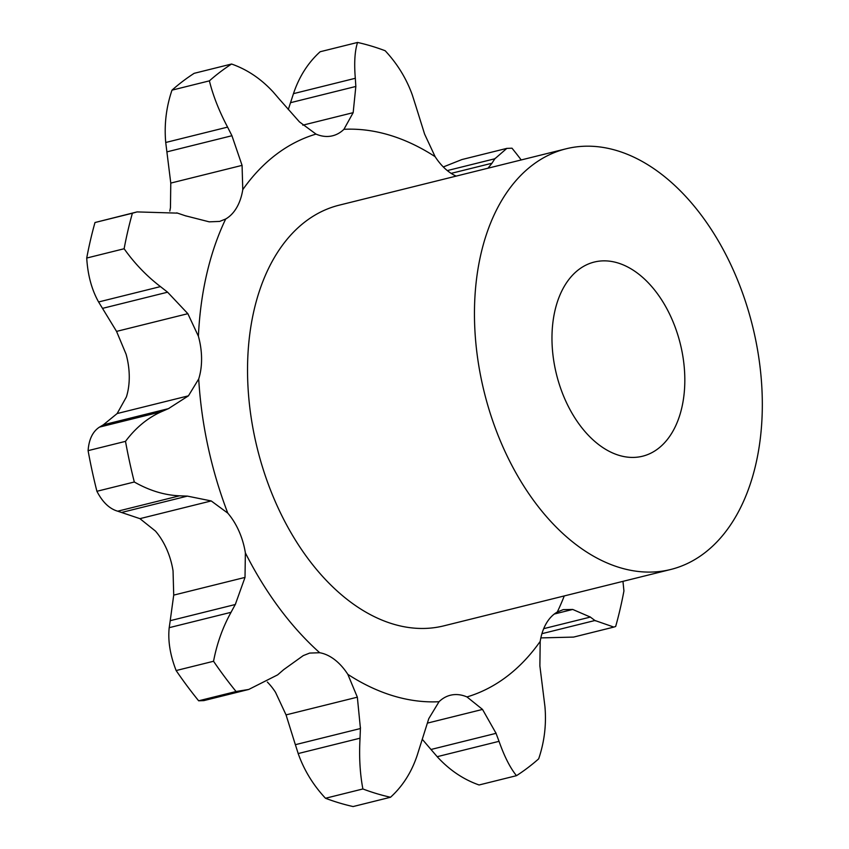<?xml version="1.0" encoding="UTF-8"?>
<svg xmlns="http://www.w3.org/2000/svg" width="849" height="849" viewBox="0 0 849 849"><rect width="100%" height="100%" fill="white"/><g stroke="black" fill="none" stroke-linecap="round" stroke-linejoin="round"><path stroke-width="1.27" d="M288.278 109.595L293.467 93.655L355.317 78.288C354.044 63.07 354.776 51.12 357.546 42.45A388.492 247.632 76 0 1 385.17 50.738C397.491 63.94 406.586 78.84 412.476 95.438M412.179 94.557L415.564 105.202M355.317 78.288L355.837 86.46L353.163 112.662L343.941 129.313A56.565 36.061 76 0 1 332.585 135.787A56.565 36.061 76 0 1 330.93 136.137A56.565 36.061 76 0 1 315.998 134.1A291.44 185.772 76 0 0 242.772 189.645A56.565 36.061 76 0 1 236.68 207.623A56.565 36.061 76 0 1 225.685 219A291.44 185.772 76 0 0 198.401 336.246A56.565 36.061 76 0 1 201.574 358.511A56.565 36.061 76 0 1 198.708 378.972A291.44 185.772 76 0 0 227.787 513.136A56.565 36.061 76 0 1 238.993 531.177A56.565 36.061 76 0 1 245.372 552.89A291.44 185.772 76 0 0 319.702 652.732A56.565 36.061 76 0 1 334.665 659.662A56.565 36.061 76 0 1 347.835 674.35A291.44 185.772 76 0 0 439.029 701.72A56.565 36.061 76 0 1 450.384 695.246A56.565 36.061 76 0 1 452.039 694.896A56.565 36.061 76 0 1 466.971 696.933A291.44 185.772 76 0 0 540.197 641.388A56.565 36.061 76 0 1 546.289 623.41A56.565 36.061 76 0 1 557.284 612.033A291.44 185.772 76 0 0 564.267 595.934M415.299 104.31L424.606 134.11L435.134 156.683A56.565 36.061 76 0 0 448.304 171.371A56.565 36.061 76 0 0 456.146 176.104M357.546 42.45L320.147 51.747C308.007 62.752 299.113 76.718 293.467 93.655M670.668 569.499L443.751 625.872A216.75 138.164 -104 0 1 257.396 448.834A216.75 138.164 -104 0 1 339.229 205.161L566.145 148.787A216.75 138.164 76 0 0 484.312 392.45A216.75 138.164 76 0 0 670.668 569.499A216.75 138.164 76 0 0 755.727 464.668A216.75 138.164 76 0 0 716.652 238.049A216.75 138.164 76 0 0 566.145 148.787M302.796 125.174L353.163 112.662M290.772 102.633L355.837 86.46M286.049 714.89L357.344 697.178L360.432 728.527L295.356 744.69L286.049 714.89L275.522 692.317A56.565 36.061 76 0 0 267.35 682.044M173.716 595.117L245.011 577.405L235.29 604.509L170.214 620.683L173.716 595.117L173.047 570.857A56.565 36.061 76 0 0 166.68 549.144A56.565 36.061 76 0 0 155.473 531.092L139.926 518.654L211.221 500.942L227.787 513.136M117.141 413.548L188.436 395.836L168.42 408.656L103.345 424.818L117.141 413.548L126.395 396.939A56.565 36.061 76 0 0 129.26 376.478A56.565 36.061 76 0 0 126.087 354.213L116.557 331.397L187.852 313.684L198.401 336.246M169.8 211.093A56.565 36.061 76 0 0 170.458 207.612L170.776 183.087L242.071 165.375L242.772 189.645M279.671 99.513L299.432 121.863L315.998 134.1M521.212 159.941A388.492 247.632 76 0 0 512 148.204L506.832 148.384L494.882 158.763L447.306 170.585M495.147 158.317L491.667 163.687M451.148 173.376L491.974 163.241L488.005 168.198M170.776 183.087L165.725 142.483L227.585 127.117C219.063 110.964 213.003 95.544 209.395 80.857A388.492 247.632 76 0 1 231.575 64.025C247.292 69.533 261.259 78.968 273.474 92.308M227.585 127.117L231.936 135.723L242.071 165.375M272.837 91.586L280.276 100.235M185.379 215.763L209.225 221.844L219.658 221.419L225.685 219M116.557 331.397L98.59 301.968L160.45 286.601C146.633 276.021 134.524 263.402 124.124 248.746A388.492 247.632 76 0 1 132.391 213.226L137.071 211.91L177.547 213.131M160.45 286.601L167.593 292.194L187.852 313.684M176.751 212.866L186.143 216.028M188.436 395.836L198.708 378.972M541.927 633.683L594.969 620.502L613.848 627.082L615.674 626.477A388.492 247.632 76 0 0 620.152 608.988A388.492 247.632 76 0 0 623.93 590.957L622.964 581.353M125.503 441.353L88.094 450.649C88.922 439.358 92.721 431.515 99.482 427.111L161.342 411.744C147.652 417.867 135.702 427.737 125.503 441.353A388.492 247.632 76 0 0 134.312 481.999C149.318 490.563 164.409 495.179 179.574 495.816L187.385 496.113L211.221 500.942M160.62 412.062L169.11 408.348M543.7 628.663L590.352 617.074L572.725 609.444L563.205 609.635L557.284 612.033M595.414 620.852L589.875 616.735M245.011 577.405L245.372 552.89M516.479 775.678L479.08 784.975C463.363 779.467 449.397 770.032 437.182 756.692L499.042 741.326C504.327 756.385 510.132 767.836 516.479 775.678A388.492 247.632 76 0 0 538.669 758.847C544.432 741.835 546.523 724.388 544.931 706.517L539.879 665.913L540.197 641.388M213.545 661.265L176.136 670.551C170.15 655.152 167.826 640.857 169.195 627.676L231.055 612.309C222.756 627.209 216.919 643.531 213.545 661.265A388.492 247.632 76 0 0 236.064 691.511L248.746 689.452L277.634 674.87L283.746 669.596L303.252 655.608L309.652 653.083L319.702 652.732M230.61 613.084L235.693 603.735M422.377 739.405L430.984 749.487L496.06 733.324L482.519 709.424L466.971 696.933M499.329 742.132L495.742 732.528M357.344 697.178L347.835 674.35M362.884 788.965L325.485 798.262C313.164 785.06 304.069 770.16 298.179 753.562L360.04 738.195C359 756.512 359.944 773.439 362.884 788.965A388.492 247.632 76 0 0 390.519 797.253C402.649 786.248 411.542 772.282 417.188 755.345L428.787 718.625L439.029 701.72M359.987 739.161L360.454 727.561M443.305 166.956L461.92 159.548L506.832 148.384M165.725 142.483C164.133 124.612 166.224 107.165 171.986 90.153A388.492 247.632 76 0 1 194.177 73.322L231.575 64.025M98.59 301.968C91.703 289.668 87.744 275.023 86.725 258.043A388.492 247.632 76 0 1 94.992 222.523L137.071 211.91M139.926 518.654L117.714 511.194C109.479 508.827 102.538 502.194 96.913 491.284A388.492 247.632 76 0 1 88.094 450.649M103.748 424.585L99.121 427.344M540.855 637.907L573.584 637.09L613.848 627.082M248.746 689.452L203.824 700.616L198.655 700.796A388.492 247.632 76 0 1 176.136 670.551M170.331 619.972L169.11 628.366M430.379 748.765L437.819 757.414M325.485 798.262A388.492 247.632 76 0 0 353.11 806.55L390.519 797.253M295.091 743.798L298.477 754.443M166.86 151.886L231.936 135.723M209.395 80.857L171.986 90.153M132.391 213.226L94.992 222.523M102.517 308.367L167.593 292.194M124.124 248.746L86.725 258.043M134.312 481.999L96.913 491.284M122.309 512.287L187.385 496.113M117.714 511.194L179.574 495.816M236.064 691.511L198.655 700.796M681.779 407.849A100.044 63.771 76 0 0 663.748 303.252A100.044 63.771 76 0 0 594.279 262.054A100.044 63.771 76 0 0 556.519 374.515A100.044 63.771 76 0 0 642.523 456.231A100.044 63.771 76 0 0 681.779 407.849M435.134 156.683A291.44 185.772 76 0 0 343.941 129.313M554.301 614.029L572.725 609.444M427.535 723.083L482.519 709.424"/></g></svg>
